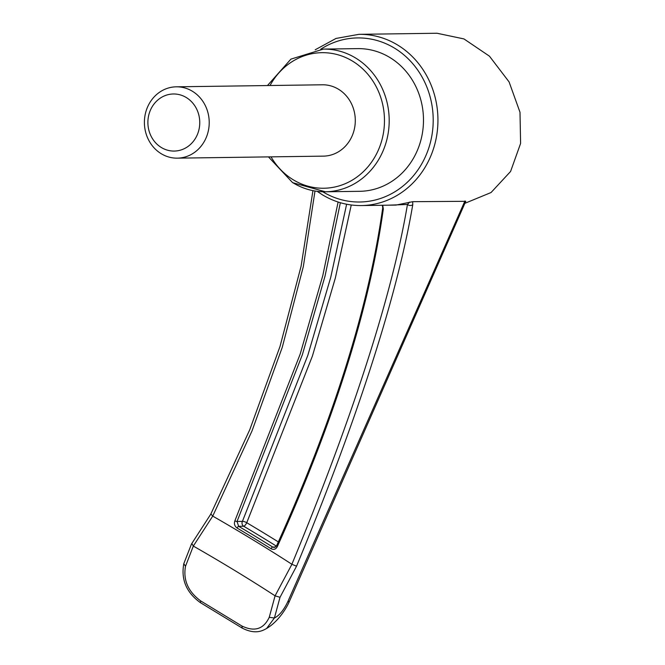 <?xml version="1.0" encoding="UTF-8"?>
<svg xmlns="http://www.w3.org/2000/svg" width="665" height="665" viewBox="0 0 665 665"><rect width="100%" height="100%" fill="white"/><g stroke="black" fill="none" stroke-linecap="round" stroke-linejoin="round"><path stroke-width="1" d="M177.297 158.154L323.381 156.134A35.677 32.41 -90.8 0 0 355.293 120.016A35.677 32.41 -90.8 0 0 322.392 84.788L176.308 86.816A35.677 32.41 -90.8 0 0 148.411 105.203A35.677 32.41 -90.8 0 0 177.297 158.154A35.677 32.41 -90.8 0 0 208.261 131.196A35.677 32.41 -90.8 0 0 192.434 91.28A35.677 32.41 -90.8 0 0 176.308 86.816M186.325 97.556A28.537 25.927 -90.8 0 0 147.896 123.033A28.537 25.927 -90.8 0 0 187.247 146.982A28.537 25.927 -90.8 0 0 186.325 97.556M464.91 203.307L491.036 192.542L510.579 171.479L520.604 143.416L519.997 112.26L509.091 81.92L489.448 56.176L463.954 38.927L437.021 33.25L358.967 34.331A85.619 77.788 89.2 0 1 437.936 118.869A85.619 77.788 89.2 0 1 361.336 205.56L396.049 205.078L412.691 201.686L465.766 201.312L289.45 601.26L287.704 601.9L464.935 200.963M351.253 204.986L335.368 277.92L312.4 356.083L246.748 522.723A3.566 1.039 24.5 0 0 242.409 521.393L307.812 355.384L330.771 277.189L346.623 204.23M323.39 49.094L357.67 48.62A71.355 64.821 89.2 0 1 423.48 119.068A71.355 64.821 89.2 0 1 359.649 191.312L325.368 191.786A71.355 64.821 -90.8 0 0 387.279 137.855A71.355 64.821 -90.8 0 0 355.634 58.021A71.355 64.821 -90.8 0 0 323.39 49.094L290.913 59.127L267.463 85.552M382.732 205.261L383.323 208.968A1.787 1.28 -172.2 0 1 382.724 207.837L382.724 207.837C368.634 307.829 333.256 420.48 276.59 545.79L274.254 547.503L272.725 547.054A1.787 0.723 -58 0 0 271.062 548.725C273.697 550.013 275.784 549.323 277.313 546.638A1.787 0.524 -155.5 0 1 276.59 545.79M383.323 208.968C369.499 308.169 334.163 420.721 277.313 546.638M314.994 191.021L303.34 266.524L282.268 347.305L251.985 430.987L212.733 516.106A439.174 90.922 -153.4 0 1 291.885 564.277C348.186 428.077 391.186 301.162 407.462 204.454L388.277 205.186M234.886 520.82A1.787 0.524 24.5 0 0 237.039 521.468L238.644 526.314A1.787 0.565 -59.3 0 0 237.122 528.068C234.604 526.206 233.856 523.796 234.886 520.82L300.148 354.187L322.808 275.526L338.111 202.027M412.691 201.686L412.757 204.695A3.566 2.735 9.6 0 1 407.462 204.454L409.615 202.077M212.733 516.106L193.332 546.065L185.502 566.281C183.041 580.046 188.087 591.584 200.655 600.902L241.927 626.023C254.537 632.058 263.639 629.165 269.234 617.336L275.077 595.823L291.918 564.302L296.548 566.198L280.015 597.303L274.404 617.985C279.209 615.657 283.647 610.295 287.704 601.9M412.757 204.695C396.348 301.752 353.14 429.307 296.548 566.198M275.135 595.857L280.015 597.303M269.234 617.336L274.404 617.985L266.623 628.458C277.995 621.858 286.532 608.3 289.45 601.26M193.39 546.106A432.982 89.642 -153.4 0 1 275.077 595.823M212.7 516.082L211.046 514.161M312.941 190.647L301.104 266.166L280.023 346.415L249.782 429.681L210.722 514.245L191.503 543.978L183.798 563.687C180.897 579.672 186.474 592.681 200.514 602.731L242.235 628.117C255.086 634.634 262.176 631.027 266.623 628.458M193.332 546.065L191.952 543.696M185.502 566.281L183.798 563.696M200.655 600.902L200.514 602.731M241.927 626.023L242.235 628.117M340.355 202.717L325.052 276.025L302.367 354.694L237.039 521.468L242.409 521.393A3.566 3.242 -90.8 0 0 243.689 526.239A3.566 1.139 120.7 0 0 246.748 522.723A456.373 94.488 -153.4 0 1 278.344 541.917M271.021 156.857A67.78 61.579 -90.8 0 0 367.853 166.907A67.78 61.579 -90.8 0 0 352.583 61.163A67.78 61.579 -90.8 0 0 270.032 85.511M293.124 182.858A71.355 64.821 -90.8 0 0 325.368 191.786L292.625 182.659L268.452 156.89M237.122 528.068A439 90.889 -153.4 0 1 271.062 548.725M320.771 49.193A82.053 74.547 89.2 0 1 433.198 118.935A82.053 74.547 89.2 0 1 322.749 191.761M276.407 546.14A452.823 93.748 -153.4 0 0 243.689 526.239L238.644 526.314A440.779 91.255 -153.4 0 1 272.725 547.054L275.634 547.012M382.342 205.269L382.724 207.837M358.967 34.331L336.016 38.445L315.227 49.775M317.188 191.337L322.35 194.77C334.487 202.085 347.487 205.676 361.336 205.56"/></g></svg>
